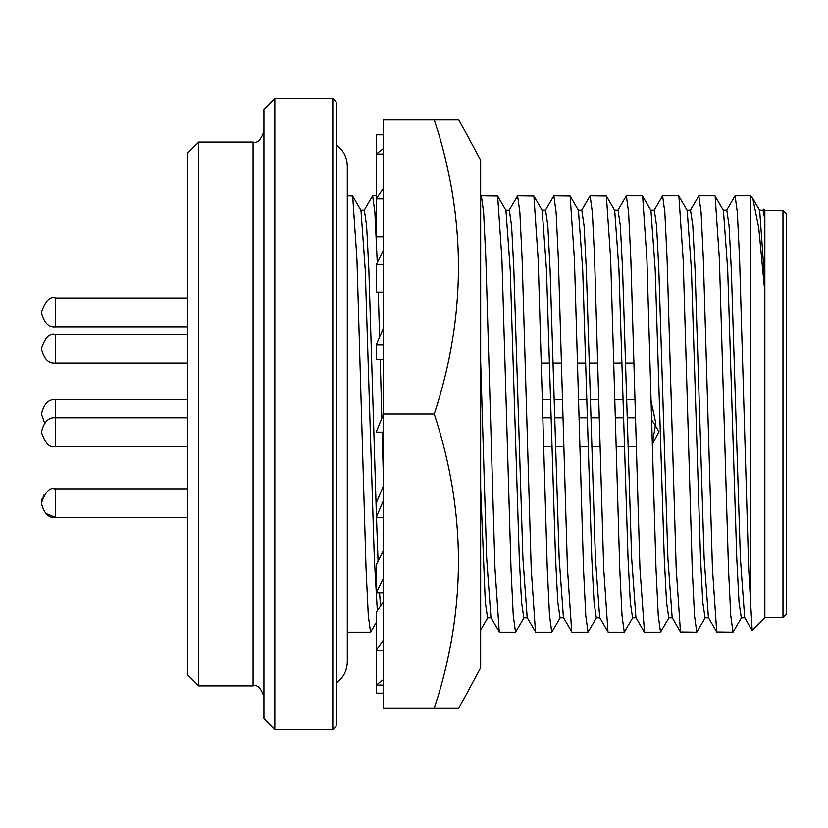 <?xml version="1.0" encoding="UTF-8"?>
<svg xmlns="http://www.w3.org/2000/svg" width="828" height="828" viewBox="0 0 828 828"><rect width="100%" height="100%" fill="white"/><g stroke="black" fill="none" stroke-linecap="round" stroke-linejoin="round"><path stroke-width="1.24" d="M458.784 708.313L434.255 708.313L458.784 708.313L480.654 667.72L480.654 160.28L458.784 119.687L383.509 119.687L383.509 708.313L434.255 708.313C466.495 610.391 466.495 512.294 434.255 414C466.495 316.079 466.495 217.981 434.255 119.687M332.815 729.333L332.815 98.667L336.437 102.289L336.437 725.711L332.815 729.333L274.824 729.333L274.824 98.667L263.946 109.544L263.946 718.456L274.824 729.333M198.699 685.843L187.832 674.965L187.832 153.035L198.699 142.157L198.699 685.843L253.068 685.843L253.068 142.157C257.353 143.658 260.975 140.036 263.946 131.29M541.377 363.078L549.564 363.078M553.197 363.078L561.581 363.078M577.623 363.078L585.81 363.078M589.443 363.078L597.826 363.078M613.869 363.078L622.056 363.078M625.678 363.078L634.072 363.078M542.361 399.686L550.62 399.686M554.242 399.686L562.554 399.686M578.606 399.686L586.866 399.686M590.488 399.686L598.799 399.686M614.842 399.686L623.111 399.686M626.734 399.686L635.045 399.686M543.561 446.437L551.903 446.437M555.526 446.437L563.754 446.437M579.807 446.437L588.149 446.437M591.772 446.437L600 446.437M616.053 446.437L624.395 446.437M628.017 446.437L636.246 446.437M542.816 417.809L551.106 417.809M554.729 417.809L563.009 417.809M579.062 417.809L587.352 417.809M590.975 417.809L599.255 417.809M615.308 417.809L623.598 417.809M627.22 417.809L635.5 417.809M187.832 488.851L55.683 488.851L55.683 517.479L187.832 517.479M187.832 399.686L55.683 399.686L55.683 446.437L187.832 446.437M41.4 432.123L41.4 432.154C45.312 443.673 50.073 448.434 55.683 446.437C50.073 448.434 45.312 443.673 41.4 432.154L41.4 432.081C43.987 421.794 48.748 417.033 55.683 417.809L187.832 417.809M187.832 334.44L55.683 334.44L55.683 363.078L187.832 363.078M187.832 298.194L55.683 298.194L55.683 326.832L187.832 326.832M383.509 679.426L376.264 685.025L376.264 612.316L383.509 601.666M383.509 685.025L376.264 685.025L376.264 693.088L383.509 693.088M383.509 639.785L376.264 650.435L383.509 650.435M383.509 578.047L376.264 592.703L376.264 565.006L383.509 550.351M383.509 592.703L376.264 592.703M383.509 500.247L376.264 517.479L376.264 502.917L383.509 485.684M383.509 517.479L376.264 517.479M434.255 414L383.509 414L376.264 432.123L383.509 432.123M383.509 327.753L376.264 344.997L376.264 359.549L383.509 359.549M383.509 344.997L376.264 344.997M383.509 249.952L376.264 264.618L376.264 292.315L383.509 292.315M383.509 264.618L376.264 264.618M383.509 188.215L376.264 198.865L376.264 236.984L383.509 236.984M383.509 198.865L376.264 198.865L376.264 154.174L383.509 148.574M383.509 154.174L376.264 154.174L376.264 134.912L383.509 134.912M364.082 210.384L372.631 195.801L374.898 212.413L377.268 262.6M378.261 292.315L379.617 337.017M380.259 359.549L381.801 418.285M382.153 432.123L383.509 482.134M360.718 210.157L364.341 210.157L366.607 225.671L368.874 269.866L376.264 510.493M376.492 517.479L378.065 561.374M379.555 592.703L380.507 606.086M336.437 145.262C343.33 150.21 346.963 157.154 347.305 166.086L347.305 195.801L352.676 196.019L360.977 210.384L365.251 269.866L374.308 558.134L377.33 610.754M352.676 196.019L356.961 259.713L366.028 568.287L368.294 615.587L370.551 632.199L376.264 622.532M782.977 617.698L782.977 210.302L786.6 213.924L786.6 614.076L782.977 617.698L764.855 617.698L752.166 630.387L748.678 568.287L739.611 259.713L737.344 212.413L735.078 195.801L726.539 210.384M491.201 617.843L487.578 617.843L485.311 602.329L480.654 487.806M782.977 210.302L764.855 210.302L764.855 617.698M524.083 617.616L515.534 632.199L499.491 632.199L490.942 617.616L486.667 558.134L480.654 361.308M762.785 210.384L763.654 209.101L764.71 218.758L764.71 290.7L758.717 227.493L752.776 198.441L750.354 195.801L750.354 606.355M499.243 631.981L494.958 568.287L485.901 259.713L483.635 212.413L481.368 195.801L480.654 196.836M723.175 210.157L726.798 210.157L729.064 225.671L731.331 269.866L740.387 558.134L744.662 617.616L752.01 630.325M764.71 290.7L763.944 269.866L759.68 210.384L752.776 198.441M764.71 218.758L763.043 210.157L759.421 210.157M515.534 632.199L513.267 615.587L511 568.287L501.944 259.713L497.659 196.019L481.368 195.801M690.293 210.384L698.832 195.801L714.885 195.801L723.434 210.384L727.698 269.866L736.765 558.134L739.031 602.329L741.298 617.843L744.921 617.843M527.446 617.843L523.824 617.843L521.557 602.329L519.291 558.134L510.234 269.866L505.96 210.384L497.659 196.019M715.123 196.019L719.418 259.713L728.474 568.287L730.741 615.587L733.008 632.199L741.557 617.616M560.328 617.616L551.779 632.199L535.737 632.199L527.188 617.616L522.913 558.134L513.857 269.866L511.59 225.671L509.323 210.157L505.701 210.157M698.832 195.801L701.099 212.413L703.365 259.713L712.432 568.287L716.717 631.981L733.008 632.199M535.488 631.981L531.203 568.287L522.147 259.713L519.88 212.413L517.614 195.801L509.065 210.384M686.929 210.157L690.552 210.157L692.819 225.671L695.085 269.866L704.142 558.134L708.416 617.616L716.717 631.981M551.779 632.199L549.513 615.587L547.246 568.287L538.19 259.713L533.905 196.019L517.614 195.801M654.048 210.384L662.597 195.801L678.639 195.801L687.188 210.384L691.452 269.866L700.519 558.134L702.786 602.329L705.052 617.843L708.675 617.843M563.692 617.843L560.07 617.843L557.803 602.329L555.536 558.134L546.48 269.866L542.205 210.384L533.905 196.019M678.888 196.019L683.172 259.713L692.229 568.287L694.495 615.587L696.762 632.199L705.311 617.616M596.574 617.616L588.025 632.199L571.982 632.199L563.433 617.616L559.159 558.134L550.102 269.866L547.836 225.671L545.569 210.157L541.947 210.157M662.597 195.801L664.853 212.413L667.12 259.713L676.186 568.287L680.471 631.981L696.762 632.199M571.734 631.981L567.449 568.287L558.382 259.713L556.126 212.413L553.86 195.801L545.31 210.384M650.684 210.157L654.306 210.157L656.573 225.671L658.84 269.866L667.896 558.134L672.17 617.616L680.471 631.981M588.025 632.199L585.758 615.587L583.492 568.287L574.435 259.713L570.15 196.019L553.86 195.801M617.802 210.384L626.351 195.801L642.393 195.801L650.943 210.384L655.207 269.866L664.273 558.134L666.54 602.329L668.807 617.843L672.429 617.843M599.938 617.843L596.315 617.843L594.049 602.329L591.782 558.134L582.726 269.866L578.451 210.384L570.15 196.019M642.642 196.019L646.927 259.713L655.983 568.287L658.25 615.587L660.516 632.199L669.065 617.616M632.82 617.616L624.271 632.199L608.228 632.199L599.679 617.616L595.404 558.134L586.348 269.866L584.082 225.671L581.815 210.157L578.192 210.157M626.351 195.801L628.607 212.413L630.874 259.713L639.94 568.287L644.474 632.199M607.98 631.981L603.695 568.287L594.628 259.713L592.372 212.413L590.105 195.801L581.556 210.384M614.438 210.157L618.061 210.157L620.327 225.671L622.594 269.866L631.65 558.134L635.925 617.616L644.225 631.981M624.271 632.199L622.004 615.587L619.737 568.287L610.681 259.713L606.396 196.019L590.105 195.801M606.396 196.019L614.697 210.384L618.971 269.866L628.028 558.134L630.294 602.329L632.561 617.843L636.183 617.843M336.437 682.738C343.33 677.79 346.963 670.846 347.305 661.914L347.305 166.086M55.259 488.851L55.683 488.851C50.053 486.843 45.292 491.615 41.4 503.165L41.4 503.124M41.4 348.619L41.4 348.723C45.292 337.213 50.053 332.442 55.683 334.44C50.073 332.442 45.312 337.203 41.4 348.723L41.4 348.795C43.987 359.083 48.738 363.844 55.683 363.078M55.683 399.686C48.728 398.92 43.967 403.691 41.4 414L41.4 414.041M55.207 488.851L54.11 488.934M43.832 495.144L43.128 496.314M42.3 498.145L41.4 503.165C43.967 513.474 48.728 518.245 55.683 517.479L45.571 513.288M55.683 298.194C50.073 296.196 45.312 300.957 41.4 312.477M376.264 195.801L372.631 195.801M370.551 632.199L347.305 632.199M332.815 98.667L274.824 98.667M253.068 685.843C257.353 684.342 260.975 687.965 263.946 696.71M480.654 630.056L487.702 617.843M198.699 142.157L253.068 142.157M764.855 210.302L763.654 209.101M750.354 195.801L735.078 195.801M651.595 419.579L659.016 431.719L652.236 444.294L655.786 423.056L651.129 401.207M44.608 423.056L41.4 414M41.4 312.549L41.4 312.549C43.987 322.837 48.738 327.598 55.683 326.832M660.516 632.199L644.463 632.199"/></g></svg>
